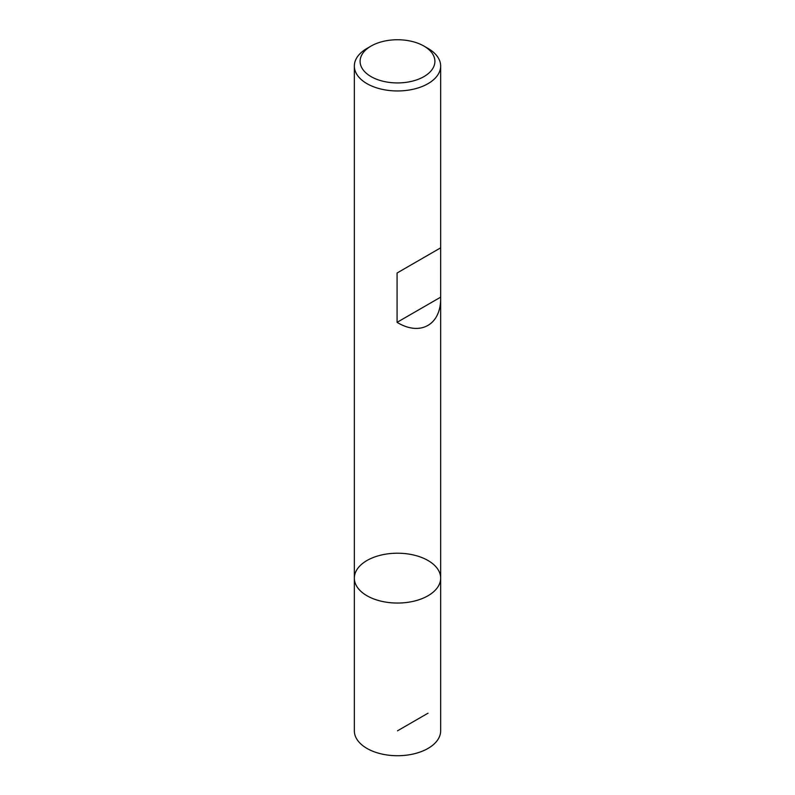 <?xml version="1.0" encoding="UTF-8"?>
<svg xmlns="http://www.w3.org/2000/svg" width="795" height="795" viewBox="0 0 795 795"><rect width="100%" height="100%" fill="white"/><g stroke="black" fill="none" stroke-linecap="round" stroke-linejoin="round"><path stroke-width="1.19" d="M428.018 48.425L423.944 46.07L428.018 48.425A43.159 24.913 180 0 1 440.659 66.045A43.159 24.913 180 0 1 397.5 90.958A43.159 24.913 180 0 1 354.341 66.045A43.159 24.913 180 0 1 366.982 48.425L371.056 46.07A37.405 21.594 0 0 0 371.056 76.608A37.405 21.594 0 0 0 423.944 76.608A37.405 21.594 0 0 0 423.944 46.07A37.405 21.594 0 0 0 371.056 46.07M354.341 578.124L354.341 730.814A43.159 24.913 0 0 0 366.982 748.433A43.159 24.913 0 0 0 414.016 753.829A43.159 24.913 0 0 0 440.659 730.814L440.659 578.124A43.159 24.913 180 0 1 397.5 603.047A43.159 24.913 180 0 1 354.341 578.124A43.159 24.913 0 0 0 366.982 595.743A43.159 24.913 0 0 0 414.016 601.149A43.159 24.913 0 0 0 440.659 578.124A43.159 24.913 0 0 0 397.5 553.211A43.159 24.913 0 0 0 354.341 578.124L354.341 66.045M440.649 247.841L397.073 273.003L397.073 322.333C420.287 336.573 441.146 324.777 440.659 297.668L440.649 247.841L397.073 273.003M440.649 297.171L397.073 322.333M428.018 713.194L397.5 730.814M440.659 578.124L440.659 297.668M440.659 247.841L440.659 66.045"/></g></svg>
